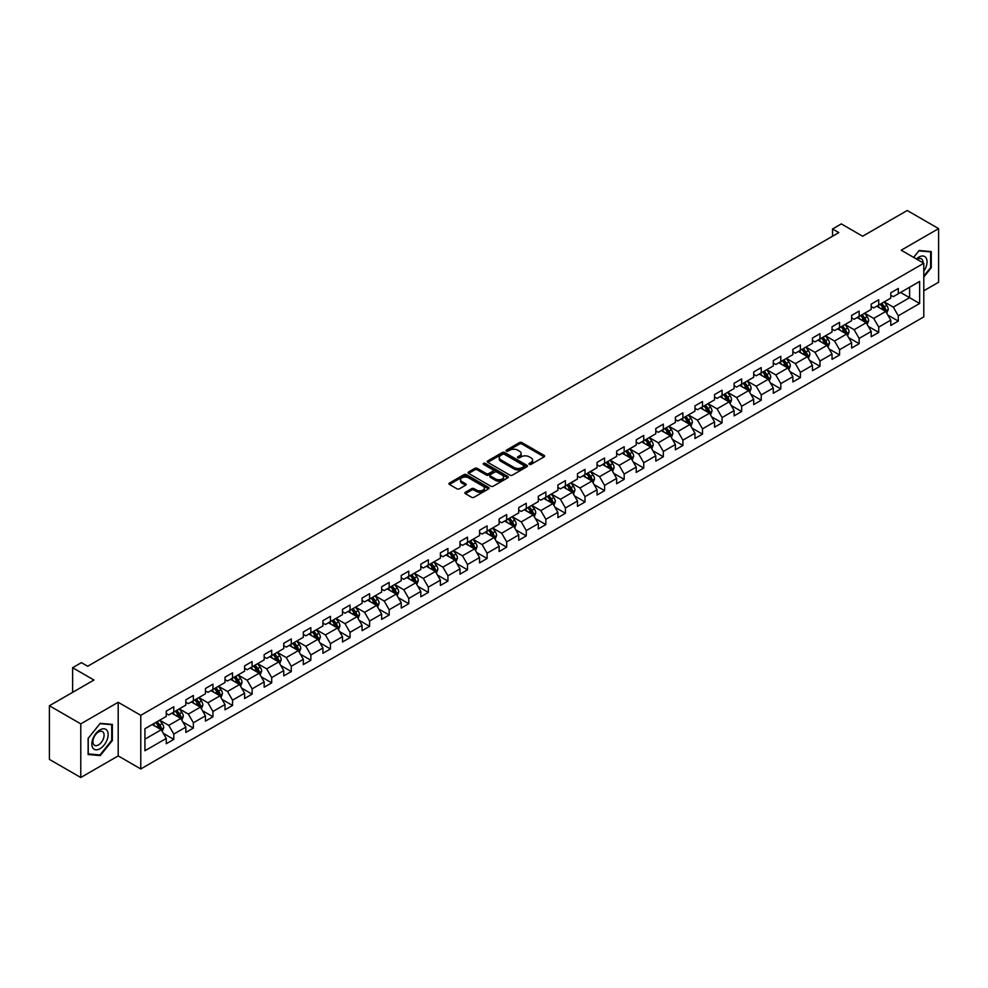 <?xml version="1.0" encoding="UTF-8"?>
<svg xmlns="http://www.w3.org/2000/svg" width="988" height="988" viewBox="0 0 988 988"><rect width="100%" height="100%" fill="white"/><g stroke="black" fill="none" stroke-linecap="round" stroke-linejoin="round"><path stroke-width="1.48" d="M529.309 464.385A1.223 0.704 0 0 0 531.038 464.385L544.129 456.827A1.741 1 0 0 0 544.635 456.11A1.741 1 0 0 0 544.129 455.394L521.948 442.599A1.741 1 0 0 0 519.478 442.599L506.387 450.158A1.223 0.704 0 0 0 508.116 451.146L509.808 450.17A5.57 3.223 0 0 1 517.7 450.17L519.54 451.244A5.57 3.223 0 0 1 521.17 453.517A5.57 3.223 0 0 1 519.54 455.789L517.848 456.765A1.223 0.704 0 0 0 519.577 457.765L521.269 456.789A5.57 3.223 0 0 1 529.148 456.789L531.001 457.852A5.57 3.223 0 0 1 532.631 460.136A5.57 3.223 0 0 1 531.001 462.409L529.309 463.384A1.223 0.704 0 0 0 529.309 464.385L529.309 463.384M465.397 492.246A1.741 1 0 0 0 464.879 492.963A1.741 1 0 0 0 465.397 493.667L471.609 497.26A1.741 1 0 0 0 474.079 497.26L488.615 488.862A1.741 1 0 0 0 489.122 488.158A1.741 1 0 0 0 488.615 487.442L466.435 474.648A1.741 1 0 0 0 463.977 474.648L449.441 483.033A1.741 1 0 0 0 448.923 483.75A1.741 1 0 0 0 449.441 484.453L456.95 488.801A1.741 1 0 0 0 459.42 488.801L465.644 485.207A1.741 1 0 0 0 466.151 484.491A1.741 1 0 0 0 465.644 483.787L461.915 481.625A4.656 2.692 0 0 1 460.544 479.723A4.656 2.692 0 0 1 463.421 477.241A4.656 2.692 0 0 1 468.51 477.822L483.107 486.257A4.656 2.692 0 0 1 484.466 488.158A4.656 2.692 0 0 1 481.588 490.641A4.656 2.692 0 0 1 476.512 490.06L474.079 488.652A1.741 1 0 0 0 471.609 488.652L465.397 492.246L465.397 493.667L471.609 490.11L471.609 488.652M923.792 290.793L938.6 282.247L938.6 228.611L907.219 210.493L862.66 236.231L841.319 223.906L832.538 228.981L838.812 232.6L87.685 666.258L81.411 662.639L72.618 667.715L72.618 692.353M80.781 723.871L80.781 777.507L118.19 755.906L118.19 702.283L80.781 723.871L49.4 705.753L93.959 680.028L72.618 667.715M118.19 702.283L140.778 715.324L923.792 263.253L923.792 316.889L140.778 768.948L140.778 715.324M938.6 228.611L901.192 250.211L923.792 263.253M509.932 475.142A1.741 1 0 0 0 512.402 475.142L526.937 466.744A1.741 1 0 0 0 527.444 466.04A1.741 1 0 0 0 526.937 465.323L504.757 452.516A1.741 1 0 0 0 502.299 452.516L487.751 460.914A1.741 1 0 0 0 487.245 461.618A1.741 1 0 0 0 487.751 462.335L509.932 475.142M483.997 464.644A1.223 0.704 0 0 1 485.231 464.817L507.758 477.822L493.234 486.195A1.741 1 0 0 1 490.777 486.195L468.596 473.4L468.596 471.98A1.741 1 0 0 0 468.09 472.684A1.741 1 0 0 0 468.596 473.4M468.596 471.98L474.82 468.386A1.741 1 0 0 1 477.278 468.386L486.281 473.573A1.741 1 0 0 0 488.739 473.573L492.864 471.19A1.741 1 0 0 0 493.383 470.486A1.741 1 0 0 0 492.864 469.769L483.503 464.36A1.223 0.704 0 0 1 485.231 463.372L507.77 476.389A1.741 1 0 0 1 508.289 477.093A1.741 1 0 0 1 507.77 477.809L507.77 476.389M80.781 777.507L49.4 759.389L49.4 705.753M163.316 733.331L173.789 739.382L173.789 734.096L185.843 727.131L185.843 732.429L193.376 728.082L193.376 722.784L205.43 715.831L205.43 721.116L212.951 716.769L212.951 711.484L225.005 704.53L225.005 709.816L232.538 705.469L232.538 700.171L244.592 693.218L244.592 698.504L252.113 694.156L252.113 688.871L264.167 681.918L264.167 687.203L271.7 682.856L271.7 677.57L283.754 670.605L283.754 675.903L291.287 671.556L291.287 666.258L303.328 659.305L303.328 664.591L310.862 660.243L310.862 654.958L322.915 647.992L322.915 653.29L330.449 648.943L330.449 643.645L342.49 636.692L342.49 641.978L350.024 637.63L350.024 632.345L362.077 625.392L362.077 630.677L369.611 626.33L369.611 621.044L381.652 614.079L381.652 619.377L389.186 615.03L389.186 609.732L401.239 602.779L401.239 608.065L408.773 603.717L408.773 598.432L420.826 591.466L420.826 596.764L428.347 592.417L428.347 587.119L440.401 580.166L440.401 585.452L447.935 581.105L447.935 575.819L459.988 568.866L459.988 574.152L467.509 569.804L467.509 564.519L479.563 557.553L479.563 562.851L487.096 558.504L487.096 553.206L499.15 546.253L499.15 551.539L506.683 547.191L506.683 541.906L518.725 534.94L518.725 540.238L526.258 535.891L526.258 530.593L538.312 523.64L538.312 528.926L545.845 524.579L545.845 519.293L557.887 512.34L557.887 517.626L565.42 513.278L565.42 507.993L577.474 501.027L577.474 506.325L585.007 501.966L585.007 496.68L597.048 489.727L597.048 495.013L604.582 490.666L604.582 485.38L616.636 478.414L616.636 483.712L624.169 479.365L624.169 474.067L636.223 467.114L636.223 472.4L643.744 468.053L643.744 462.767L655.797 455.814L655.797 461.1L663.331 456.752L663.331 451.467L675.384 444.501L675.384 449.799L682.906 445.44L682.906 440.154L694.959 433.201L694.959 438.487L702.493 434.14L702.493 428.854L714.546 421.888L714.546 427.187L722.08 422.839L722.08 417.541L734.121 410.588L734.121 415.874L741.655 411.527L741.655 406.241L753.708 399.288L753.708 404.574L761.242 400.226L761.242 394.928L773.283 387.975L773.283 393.273L780.816 388.914L780.816 383.628L792.87 376.675L792.87 381.961L800.404 377.614L800.404 372.328L812.445 365.362L812.445 370.661L819.978 366.313L819.978 361.015L832.032 354.062L832.032 359.348L839.565 355.001L839.565 349.715L851.619 342.762L851.619 348.048L859.14 343.701L859.14 338.402L871.194 331.449L871.194 336.735L878.727 332.388L878.727 327.102L890.781 320.149L890.781 325.435L898.302 321.088L898.302 315.802L919.643 303.477L919.643 281.444L909.602 287.249L909.602 297.684L919.643 303.477M173.789 739.382L166.256 743.729L166.256 738.444L144.927 750.757L144.927 728.724L166.256 716.411L166.256 711.113L173.789 706.766L173.789 712.064L185.843 705.099L185.843 699.813L193.376 695.466L193.376 700.751L205.43 693.798L205.43 688.513L212.951 684.165L212.951 689.451L225.005 682.498L225.005 677.2L232.538 672.853L232.538 678.151L244.592 671.185L244.592 665.9L252.113 661.552L252.113 666.838L264.167 659.885L264.167 654.587L271.7 650.24L271.7 655.538L283.754 648.573L283.754 643.287L291.287 638.94L291.287 644.225L303.328 637.272L303.328 631.987L310.862 627.639L310.862 632.925L322.915 625.972L322.915 620.674L330.449 616.327L330.449 621.625L342.49 614.659L342.49 609.374L350.024 605.027L350.024 610.312L362.077 603.359L362.077 598.061L369.611 593.714L369.611 599.012L381.652 592.047L381.652 586.761L389.186 582.414L389.186 587.699L401.239 580.746L401.239 575.461L408.773 571.113L408.773 576.399L420.826 569.446L420.826 564.148L428.347 559.801L428.347 565.087L440.401 558.134L440.401 552.848L447.935 548.501L447.935 553.786L459.988 546.833L459.988 541.535L467.509 537.188L467.509 542.486L479.563 535.521L479.563 530.235L487.096 525.888L487.096 531.174L499.15 524.22L499.15 518.935L506.683 514.575L506.683 519.873L518.725 512.92L518.725 507.622L526.258 503.275L526.258 508.561L538.312 501.608L538.312 496.322L545.845 491.975L545.845 497.26L557.887 490.307L557.887 485.009L565.42 480.662L565.42 485.96L577.474 478.995L577.474 473.709L585.007 469.362L585.007 474.648L597.048 467.695L597.048 462.409L604.582 458.049L604.582 463.347L616.636 456.394L616.636 451.096L624.169 446.749L624.169 452.035L636.223 445.082L636.223 439.796L643.744 435.449L643.744 440.734L655.797 433.781L655.797 428.483L663.331 424.136L663.331 429.434L675.384 422.469L675.384 417.183L682.906 412.836L682.906 418.122L694.959 411.169L694.959 405.883L702.493 401.523L702.493 406.821L714.546 399.856L714.546 394.57L722.08 390.223L722.08 395.509L734.121 388.556L734.121 383.27L741.655 378.923L741.655 384.209L753.708 377.255L753.708 371.957L761.242 367.61L761.242 372.908L773.283 365.943L773.283 360.657L780.816 356.31L780.816 361.596L792.87 354.643L792.87 349.344L800.404 344.997L800.404 350.295L812.445 343.33L812.445 338.044L819.978 333.697L819.978 338.983L832.032 332.03L832.032 326.744L839.565 322.397L839.565 327.683L851.619 320.73L851.619 315.431L859.14 311.084L859.14 316.382L871.194 309.417L871.194 304.131L878.727 299.784L878.727 305.07L890.781 298.117L890.781 292.819L898.302 288.471L898.302 293.769L919.643 281.444M171.788 713.225L180.816 718.437L168.775 725.39L159.735 720.178M166.256 713.509L168.775 714.954L173.789 712.064M168.775 725.39L173.789 734.096M180.816 718.437L185.843 727.131M191.363 701.912L200.403 707.136L188.35 714.089L179.31 708.878M185.843 702.209L188.35 703.654L193.376 700.751M188.35 714.089L193.376 722.784M200.403 707.136L205.43 715.831M210.95 690.612L219.991 695.824L207.937 702.789L198.897 697.565M205.43 690.896L207.937 692.353L212.951 689.451M207.937 702.789L212.951 711.484M219.991 695.824L225.005 704.53M230.525 679.299L239.565 684.523L227.512 691.476L218.484 686.265M225.005 679.596L227.512 681.041L232.538 678.151M227.512 691.476L232.538 700.171M239.565 684.523L244.592 693.218M250.112 667.999L259.152 673.223L247.099 680.176L238.059 674.952M244.592 668.296L247.099 669.74L252.113 666.838M247.099 680.176L252.113 688.871M259.152 673.223L264.167 681.918M269.687 656.699L278.727 661.911L266.674 668.864L257.646 663.652M264.167 656.983L266.674 658.428L271.7 655.538M266.674 668.864L271.7 677.57M278.727 661.911L283.754 670.605M289.274 645.386L298.314 650.61L286.261 657.563L277.22 652.352M283.754 645.683L286.261 647.128L291.287 644.225M286.261 657.563L291.287 666.258M298.314 650.61L303.328 659.305M308.849 634.086L317.889 639.298L305.848 646.263L296.808 641.039M303.328 634.37L305.848 635.827L310.862 632.925M305.848 646.263L310.862 654.958M317.889 639.298L322.915 647.992M328.436 622.773L337.476 627.998L325.423 634.951L316.382 629.739M322.915 623.07L325.423 624.515L330.449 621.625M325.423 634.951L330.449 643.645M337.476 627.998L342.49 636.692M348.023 611.473L357.051 616.697L345.01 623.65L335.969 618.426M342.49 611.757L345.01 613.215L350.024 610.312M345.01 623.65L350.024 632.345M357.051 616.697L362.077 625.392M367.598 600.173L376.638 605.385L364.584 612.338L355.544 607.126M362.077 600.457L364.584 601.902L369.611 599.012M364.584 612.338L369.611 621.044M376.638 605.385L381.652 614.079M387.185 588.86L396.213 594.084L384.171 601.037L375.131 595.826M381.652 589.157L384.171 590.602L389.186 587.699M384.171 601.037L389.186 609.732M396.213 594.084L401.239 602.779M406.76 577.56L415.8 582.772L403.746 589.737L394.706 584.513M401.239 577.844L403.746 579.301L408.773 576.399M403.746 589.737L408.773 598.432M415.8 582.772L420.826 591.466M426.347 566.248L435.387 571.472L423.333 578.425L414.293 573.213M420.826 566.544L423.333 567.989L428.347 565.087M423.333 578.425L428.347 587.119M435.387 571.472L440.401 580.166M445.921 554.947L454.962 560.159L442.908 567.124L433.88 561.9M440.401 555.231L442.908 556.689L447.935 553.786M442.908 567.124L447.935 575.819M454.962 560.159L459.988 568.866M465.509 543.647L474.549 548.859L462.495 555.812L453.455 550.6M459.988 543.931L462.495 545.376L467.509 542.486M462.495 555.812L467.509 564.519M474.549 548.859L479.563 557.553M485.083 532.334L494.124 537.558L482.07 544.512L473.042 539.287M479.563 532.631L482.07 534.076L487.096 531.174M482.07 544.512L487.096 553.206M494.124 537.558L499.15 546.253M504.67 521.034L513.711 526.246L501.657 533.211L492.617 527.987M499.15 521.318L501.657 522.776L506.683 519.873M501.657 533.211L506.683 541.906M513.711 526.246L518.725 534.94M524.245 509.722L533.285 514.946L521.244 521.899L512.204 516.687M518.725 510.018L521.244 511.463L526.258 508.561M521.244 521.899L526.258 530.593M533.285 514.946L538.312 523.64M543.832 498.421L552.872 503.633L540.819 510.598L531.779 505.374M538.312 498.705L540.819 500.163L545.845 497.26M540.819 510.598L545.845 519.293M552.872 503.633L557.887 512.34M563.419 487.121L572.447 492.333L560.406 499.286L551.366 494.074M557.887 487.405L560.406 488.85L565.42 485.96M560.406 499.286L565.42 507.993M572.447 492.333L577.474 501.027M582.994 475.808L592.034 481.033L579.981 487.986L570.941 482.762M577.474 476.105L579.981 477.55L585.007 474.648M579.981 487.986L585.007 496.68M592.034 481.033L597.048 489.727M602.581 464.508L611.609 469.72L599.568 476.685L590.528 471.461M597.048 464.792L599.568 466.25L604.582 463.347M599.568 476.685L604.582 485.38M611.609 469.72L616.636 478.414M622.156 453.196L631.196 458.42L619.143 465.373L610.102 460.161M616.636 453.492L619.143 454.937L624.169 452.035M619.143 465.373L624.169 474.067M631.196 458.42L636.223 467.114M641.743 441.895L650.783 447.107L638.73 454.072L629.689 448.848M636.223 442.179L638.73 443.637L643.744 440.734M638.73 454.072L643.744 462.767M650.783 447.107L655.797 455.814M661.318 430.595L670.358 435.807L658.304 442.76L649.277 437.548M655.797 430.879L658.304 432.324L663.331 429.434M658.304 442.76L663.331 451.467M670.358 435.807L675.384 444.501M680.905 419.283L689.945 424.507L677.892 431.46L668.851 426.236M675.384 419.579L677.892 421.024L682.906 418.122M677.892 431.46L682.906 440.154M689.945 424.507L694.959 433.201M700.48 407.982L709.52 413.194L697.466 420.159L688.438 414.935M694.959 408.266L697.466 409.724L702.493 406.821M697.466 420.159L702.493 428.854M709.52 413.194L714.546 421.888M720.067 396.67L729.107 401.894L717.053 408.847L708.013 403.635M714.546 396.966L717.053 398.411L722.08 395.509M717.053 408.847L722.08 417.541M729.107 401.894L734.121 410.588M739.642 385.369L748.682 390.581L736.64 397.546L727.6 392.322M734.121 385.653L736.64 387.111L741.655 384.209M736.64 397.546L741.655 406.241M748.682 390.581L753.708 399.288M759.229 374.057L768.269 379.281L756.215 386.234L747.175 381.022M753.708 374.353L756.215 375.798L761.242 372.908M756.215 386.234L761.242 394.928M768.269 379.281L773.283 387.975M778.816 362.757L787.844 367.981L775.802 374.934L766.762 369.71M773.283 363.053L775.802 364.498L780.816 361.596M775.802 374.934L780.816 383.628M787.844 367.981L792.87 376.675M798.39 351.456L807.431 356.668L795.377 363.621L786.337 358.409M792.87 351.74L795.377 353.185L800.404 350.295M795.377 363.621L800.404 372.328M807.431 356.668L812.445 365.362M817.978 340.144L827.005 345.368L814.964 352.321L805.924 347.109M812.445 340.44L814.964 341.885L819.978 338.983M814.964 352.321L819.978 361.015M827.005 345.368L832.032 354.062M837.552 328.843L846.593 334.055L834.539 341.021L825.499 335.796M832.032 329.127L834.539 330.585L839.565 327.683M834.539 341.021L839.565 349.715M846.593 334.055L851.619 342.762M857.139 317.531L866.18 322.755L854.126 329.708L845.086 324.496M851.619 317.827L854.126 319.272L859.14 316.382M854.126 329.708L859.14 338.402M866.18 322.755L871.194 331.449M876.714 306.231L885.754 311.455L873.701 318.408L864.673 313.184M871.194 306.527L873.701 307.972L878.727 305.07M873.701 318.408L878.727 327.102M885.754 311.455L890.781 320.149M900.562 292.46L909.602 297.684L893.288 307.095L884.248 301.883M890.781 295.214L893.288 296.659L898.302 293.769M893.288 307.095L898.302 315.802M118.19 755.906L140.778 768.948M832.538 228.981L832.538 236.231M144.927 739.16L161.242 729.749L152.201 724.525M161.242 729.749L166.256 738.444M887.829 315.036L898.302 321.088M868.242 326.336L878.727 332.388M848.667 337.649L859.14 343.701M829.08 348.949L839.565 355.001M809.505 360.262L819.978 366.313M789.918 371.562L800.404 377.614M770.344 382.862L780.816 388.914M750.757 394.175L761.242 400.226M731.169 405.475L741.655 411.527M711.595 416.788L722.08 422.839M692.008 428.088L702.493 434.14M672.433 439.388L682.906 445.44M652.846 450.701L663.331 456.752M633.271 462.001L643.744 468.053M613.684 473.314L624.169 479.365M594.109 484.614L604.582 490.666M574.522 495.927L585.007 501.966M554.947 507.227L565.42 513.278M535.36 518.527L545.845 524.579M515.773 529.84L526.258 535.891M496.198 541.14L506.683 547.191M476.611 552.453L487.096 558.504M457.036 563.753L467.509 569.804M437.449 575.053L447.935 581.105M417.875 586.366L428.347 592.417M398.288 597.666L408.773 603.717M378.713 608.979L389.186 615.03M359.126 620.279L369.611 626.33M339.551 631.579L350.024 637.63M319.964 642.892L330.449 648.943M300.377 654.192L310.862 660.243M280.802 665.504L291.287 671.556M261.215 676.805L271.7 682.856M241.64 688.105L252.113 694.156M222.053 699.418L232.538 705.469M202.478 710.718L212.951 716.769M182.891 722.03L193.376 728.082M923.792 277.035L931.252 267.748L931.252 251.594L919.149 250.507L913.616 257.386M88.13 754.523L100.233 755.61L112.348 740.531L112.348 724.389L100.233 723.302L88.13 738.369L88.13 754.523M930.634 267.377L931.252 267.748M111.718 740.173L112.348 740.531M98.961 754.869L100.233 755.61M529.79 464.558L531.001 463.854A5.57 3.223 0 0 0 532.631 461.581L532.631 460.136M521.17 453.517L521.17 454.962A5.57 3.223 0 0 1 519.54 457.246L518.342 457.938M544.104 456.839L521.948 444.044A1.741 1 0 0 0 519.478 444.044L506.881 451.318M526.937 465.323L526.937 466.744L504.757 453.974A1.741 1 0 0 0 502.299 453.974L487.776 462.347L487.751 460.914M523.85 466.534A1.223 0.704 0 0 0 523.85 465.533L504.386 454.295A1.223 0.704 0 0 0 502.657 454.295L500.879 455.332A5.57 3.223 0 0 0 499.249 457.605A5.57 3.223 0 0 0 500.879 459.877L514.18 467.559A5.57 3.223 0 0 0 522.072 467.559L523.85 466.534L523.85 467.979A1.223 0.704 0 0 0 524.208 467.485L524.208 466.04M499.249 457.605L499.249 459.05A5.57 3.223 0 0 0 500.879 461.334L500.879 459.877M523.85 467.979L522.072 469.016A5.57 3.223 0 0 1 514.18 469.016L500.879 461.334M468.621 473.413L474.82 469.831L474.82 468.386M493.383 470.486L493.383 471.931A1.741 1 0 0 1 492.864 472.647L488.739 475.018A1.741 1 0 0 1 486.281 475.018L477.278 469.831A1.741 1 0 0 0 474.82 469.831M495.606 478.958A4.656 2.692 0 0 0 500.694 479.551A4.656 2.692 0 0 0 503.571 477.056A4.656 2.692 0 0 0 502.2 475.154L497.063 472.19A1.741 1 0 0 0 494.593 472.19L490.468 474.573A1.741 1 0 0 0 489.949 475.277A1.741 1 0 0 0 490.468 475.994L495.606 478.958L495.606 480.415A4.656 2.692 0 0 0 500.694 480.995A4.656 2.692 0 0 0 503.571 478.513L503.571 477.056M489.949 475.277L489.949 476.735A1.741 1 0 0 0 490.468 477.439L490.468 475.994M495.606 480.415L490.468 477.439M484.466 488.158L484.466 489.603A4.656 2.692 0 0 1 481.588 492.098A4.656 2.692 0 0 1 476.512 491.505L474.079 490.11A1.741 1 0 0 0 471.609 490.11M460.544 479.723L460.544 481.181A4.656 2.692 0 0 0 461.915 483.083L461.915 481.625M465.62 485.219L461.915 483.083M488.591 488.887L466.435 476.093A1.741 1 0 0 0 463.977 476.093L449.466 484.466M886.742 313.171L888.237 309.405A4.705 2.717 -120 0 0 886.742 305.403L884.149 301.945M879.629 307.91L877.875 305.564M880.259 304.193L882.852 307.651A4.705 2.717 60 0 1 884.198 310.479L885.705 309.602A4.705 2.717 -120 0 0 884.359 306.774L881.765 303.316M880.58 303.995L883.457 307.836A2.396 1.383 60 0 1 883.89 308.565L885.705 309.602M923.792 271.231A11.535 6.657 120 0 0 925.954 267.143A11.535 6.657 120 0 0 925.237 256.929A11.535 6.657 120 0 0 916.395 258.992M929.856 251.471L930.634 251.915L930.634 267.563L923.792 276.072M913.641 257.399L918.889 250.866L930.634 251.915M922.99 262.796A7.904 4.557 120 0 0 921.359 258.819A7.904 4.557 120 0 0 917.099 259.399M99.986 748.731A11.535 6.657 120 0 0 108.149 734.603A11.535 6.657 120 0 0 99.986 729.885A11.535 6.657 120 0 0 91.822 744.026A11.535 6.657 120 0 0 99.986 748.731M98.504 744.903A7.904 4.557 120 0 0 103.666 737.937A7.904 4.557 120 0 0 102.456 731.614A7.904 4.557 120 0 0 98.504 731.997A7.904 4.557 120 0 0 93.341 738.962A7.904 4.557 120 0 0 94.552 745.298A7.904 4.557 120 0 0 98.504 744.903M88.253 738.258L99.986 723.661L111.718 724.71L111.718 740.358L99.986 754.956L88.253 753.906L88.228 738.246M110.94 724.266L111.718 724.71M867.168 324.472L868.662 320.705A4.705 2.717 -120 0 0 867.155 316.703L864.562 313.245M860.054 319.223L858.288 316.864M860.672 315.493L863.265 318.951A4.705 2.717 60 0 1 864.611 321.779L866.118 320.915A4.705 2.717 -120 0 0 864.772 318.087L862.178 314.629M861.005 315.308L863.883 319.136A2.396 1.383 60 0 1 864.315 319.865L866.118 320.915M847.581 335.772L849.075 332.017A4.705 2.717 -120 0 0 847.581 328.016L844.987 324.546M840.467 330.523L838.713 328.177M841.097 326.793L843.69 330.251A4.705 2.717 60 0 1 845.036 333.092L846.543 332.215A4.705 2.717 -120 0 0 845.197 329.387L842.603 325.929M841.418 326.608L844.295 330.449A2.396 1.383 60 0 1 844.728 331.178L846.543 332.215M828.006 347.084L829.5 343.318A4.705 2.717 -120 0 0 827.993 339.316L825.4 335.858M820.892 341.836L819.126 339.477M821.51 338.106L824.103 341.564A4.705 2.717 60 0 1 825.449 344.392L826.956 343.528A4.705 2.717 -120 0 0 825.61 340.687L823.016 337.229M821.843 337.908L824.708 341.749A2.396 1.383 60 0 1 825.153 342.478L826.956 343.528M808.419 358.385L809.913 354.63A4.705 2.717 -120 0 0 808.419 350.616L805.825 347.159M801.305 353.136L799.551 350.789M801.935 349.406L804.516 352.864A4.705 2.717 60 0 1 805.862 355.692L807.369 354.828A4.705 2.717 -120 0 0 806.023 352L803.442 348.542M802.256 349.221L805.134 353.062A2.396 1.383 60 0 1 805.566 353.778L807.369 354.828M788.844 369.697L790.338 365.931A4.705 2.717 -120 0 0 788.832 361.929L786.238 358.471M781.73 364.436L779.964 362.09M782.348 360.719L784.941 364.177A4.705 2.717 60 0 1 786.287 367.005L787.794 366.128A4.705 2.717 -120 0 0 786.448 363.3L783.855 359.842M782.681 360.521L785.546 364.362A2.396 1.383 60 0 1 785.991 365.091L787.794 366.128M769.257 380.998L770.751 377.231A4.705 2.717 -120 0 0 769.244 373.229L766.663 369.771M762.143 375.749L760.377 373.402M762.773 372.019L765.354 375.477A4.705 2.717 60 0 1 766.7 378.305L768.207 377.441A4.705 2.717 -120 0 0 766.861 374.613L764.28 371.155M763.094 371.834L765.972 375.662A2.396 1.383 60 0 1 766.404 376.391L768.207 377.441M749.682 392.298L751.164 388.543A4.705 2.717 -120 0 0 749.67 384.542L747.076 381.084M742.556 387.049L740.802 384.703M743.186 383.319L745.779 386.777A4.705 2.717 60 0 1 747.126 389.618L748.632 388.741A4.705 2.717 -120 0 0 747.286 385.913L744.693 382.455M743.519 383.134L746.385 386.975A2.396 1.383 60 0 1 746.829 387.704L748.632 388.741M730.095 403.61L731.589 399.844A4.705 2.717 -120 0 0 730.083 395.842L727.501 392.384M722.981 398.362L721.215 396.003M723.599 394.632L726.192 398.09A4.705 2.717 60 0 1 727.539 400.918L729.045 400.054A4.705 2.717 -120 0 0 727.699 397.213L725.106 393.755M723.932 394.447L726.81 398.275A2.396 1.383 60 0 1 727.242 399.004L729.045 400.054M710.508 414.911L712.002 411.156A4.705 2.717 -120 0 0 710.508 407.142L707.914 403.684M703.394 409.662L701.641 407.315M704.024 405.932L706.618 409.39A4.705 2.717 60 0 1 707.964 412.218L709.47 411.354A4.705 2.717 -120 0 0 708.124 408.526L705.531 405.068M704.345 405.747L707.223 409.588A2.396 1.383 60 0 1 707.655 410.316L709.47 411.354M690.933 426.223L692.427 422.456A4.705 2.717 -120 0 0 690.921 418.455L688.327 414.997M683.82 420.962L682.053 418.616M684.437 417.245L687.03 420.703A4.705 2.717 60 0 1 688.377 423.531L689.883 422.654A4.705 2.717 -120 0 0 688.537 419.826L685.944 416.368M684.77 417.047L687.648 420.888A2.396 1.383 60 0 1 688.08 421.617L689.883 422.654M671.346 437.523L672.84 433.769A4.705 2.717 -120 0 0 671.346 429.755L668.753 426.297M664.232 432.275L662.479 429.928M664.862 428.545L667.456 432.003A4.705 2.717 60 0 1 668.802 434.831L670.309 433.967A4.705 2.717 -120 0 0 668.962 431.139L666.369 427.681M665.183 428.36L668.061 432.188A2.396 1.383 60 0 1 668.493 432.917L670.309 433.967M651.771 448.824L653.266 445.069A4.705 2.717 -120 0 0 651.759 441.068L649.165 437.61M644.658 443.575L642.892 441.228M645.275 439.845L647.869 443.303A4.705 2.717 60 0 1 649.215 446.144L650.721 445.267A4.705 2.717 -120 0 0 649.375 442.439L646.782 438.981M645.609 439.66L648.486 443.501A2.396 1.383 60 0 1 648.918 444.23L650.721 445.267M632.184 460.136L633.679 456.37A4.705 2.717 -120 0 0 632.184 452.368L629.591 448.91M625.071 454.888L623.317 452.529M625.7 451.158L628.294 454.616A4.705 2.717 60 0 1 629.64 457.444L631.147 456.579A4.705 2.717 -120 0 0 629.801 453.739L627.207 450.281M626.022 450.973L628.899 454.801A2.396 1.383 60 0 1 629.331 455.53L631.147 456.579M612.609 471.437L614.104 467.682A4.705 2.717 -120 0 0 612.597 463.668L610.004 460.21M605.496 466.188L603.73 463.841M606.113 462.458L608.707 465.916A4.705 2.717 60 0 1 610.053 468.744L611.56 467.88A4.705 2.717 -120 0 0 610.214 465.052L607.62 461.594M606.447 462.273L609.312 466.114A2.396 1.383 60 0 1 609.757 466.842L611.56 467.88M593.022 482.749L594.517 478.982A4.705 2.717 -120 0 0 593.022 474.981L590.429 471.523M585.909 477.488L584.155 475.142M586.539 473.771L589.12 477.229A4.705 2.717 60 0 1 590.466 480.057L591.973 479.18A4.705 2.717 -120 0 0 590.626 476.352L588.045 472.894M586.86 473.573L589.737 477.414A2.396 1.383 60 0 1 590.169 478.143L591.973 479.18M573.448 494.049L574.942 490.295A4.705 2.717 -120 0 0 573.435 486.281L570.842 482.823M566.334 488.801L564.568 486.454M566.951 485.071L569.545 488.529A4.705 2.717 60 0 1 570.891 491.357L572.398 490.493A4.705 2.717 -120 0 0 571.052 487.664L568.458 484.206M567.285 484.886L570.15 488.714A2.396 1.383 60 0 1 570.595 489.443L572.398 490.493M553.86 505.362L555.355 501.595A4.705 2.717 -120 0 0 553.848 497.594L551.267 494.136M546.747 500.101L544.981 497.754M547.377 496.371L549.958 499.842A4.705 2.717 60 0 1 551.304 502.67L552.811 501.793A4.705 2.717 -120 0 0 551.465 498.965L548.883 495.507M547.698 496.186L550.575 500.027A2.396 1.383 60 0 1 551.008 500.755L552.811 501.793M534.286 516.662L535.768 512.896A4.705 2.717 -120 0 0 534.273 508.894L531.68 505.436M527.16 511.414L525.406 509.055M527.79 507.684L530.383 511.142A4.705 2.717 60 0 1 531.729 513.97L533.236 513.105A4.705 2.717 -120 0 0 531.89 510.265L529.296 506.807M528.123 507.499L530.988 511.327A2.396 1.383 60 0 1 531.433 512.056L533.236 513.105M514.699 527.963L516.193 524.208A4.705 2.717 -120 0 0 514.686 520.194L512.105 516.736M507.585 522.714L505.819 520.367M508.215 518.984L510.796 522.442A4.705 2.717 60 0 1 512.142 525.27L513.649 524.406A4.705 2.717 -120 0 0 512.303 521.578L509.709 518.12M508.536 518.799L511.414 522.64A2.396 1.383 60 0 1 511.846 523.368L513.649 524.406M495.112 539.275L496.606 535.508A4.705 2.717 -120 0 0 495.112 531.507L492.518 528.049M487.998 534.014L486.244 531.668M488.628 530.297L491.221 533.755A4.705 2.717 60 0 1 492.567 536.583L494.074 535.706A4.705 2.717 -120 0 0 492.728 532.878L490.134 529.42M488.949 530.099L491.826 533.94A2.396 1.383 60 0 1 492.259 534.669L494.074 535.706M475.537 550.575L477.031 546.821A4.705 2.717 -120 0 0 475.524 542.807L472.931 539.349M468.423 545.327L466.657 542.98M469.041 541.597L471.634 545.055A4.705 2.717 60 0 1 472.98 547.883L474.487 547.019A4.705 2.717 -120 0 0 473.141 544.19L470.547 540.732M469.374 541.412L472.252 545.24A2.396 1.383 60 0 1 472.684 545.969L474.487 547.019M455.95 561.888L457.444 558.121A4.705 2.717 -120 0 0 455.95 554.12L453.356 550.662M448.836 556.627L447.082 554.28M449.466 552.909L452.059 556.368A4.705 2.717 60 0 1 453.406 559.196L454.912 558.319A4.705 2.717 -120 0 0 453.566 555.491L450.973 552.033M449.787 552.712L452.665 556.553A2.396 1.383 60 0 1 453.097 557.281L454.912 558.319M436.375 573.188L437.869 569.421A4.705 2.717 -120 0 0 436.363 565.42L433.769 561.962M429.261 567.939L427.495 565.581M429.879 564.21L432.472 567.668A4.705 2.717 60 0 1 433.818 570.496L435.325 569.631A4.705 2.717 -120 0 0 433.979 566.803L431.386 563.333M430.212 564.024L433.09 567.853A2.396 1.383 60 0 1 433.522 568.582L435.325 569.631M416.788 584.488L418.282 580.734A4.705 2.717 -120 0 0 416.788 576.72L414.194 573.262M409.674 579.24L407.921 576.893M410.304 575.51L412.898 578.968A4.705 2.717 60 0 1 414.244 581.796L415.75 580.932A4.705 2.717 -120 0 0 414.404 578.104L411.811 574.646M410.625 575.325L413.503 579.166A2.396 1.383 60 0 1 413.935 579.894L415.75 580.932M397.213 595.801L398.707 592.034A4.705 2.717 -120 0 0 397.201 588.033L394.607 584.575M390.099 590.54L388.333 588.193M390.717 586.823L393.31 590.281A4.705 2.717 60 0 1 394.657 593.109L396.163 592.232A4.705 2.717 -120 0 0 394.817 589.404L392.224 585.946M391.05 586.625L393.916 590.466A2.396 1.383 60 0 1 394.36 591.195L396.163 592.232M377.626 607.101L379.12 603.347A4.705 2.717 -120 0 0 377.626 599.333L375.032 595.875M370.512 601.853L368.759 599.506M371.142 598.123L373.723 601.581A4.705 2.717 60 0 1 375.07 604.409L376.576 603.545A4.705 2.717 -120 0 0 375.23 600.716L372.649 597.258M371.463 597.938L374.341 601.766A2.396 1.383 60 0 1 374.773 602.495L376.576 603.545M358.051 618.414L359.546 614.647A4.705 2.717 -120 0 0 358.039 610.646L355.445 607.188M350.938 613.153L349.172 610.806M351.555 609.435L354.149 612.893A4.705 2.717 60 0 1 355.495 615.722L357.001 614.845A4.705 2.717 -120 0 0 355.655 612.017L353.062 608.559M351.889 609.238L354.754 613.079A2.396 1.383 60 0 1 355.198 613.807L357.001 614.845M338.464 629.714L339.958 625.947A4.705 2.717 -120 0 0 338.452 621.946L335.871 618.488M331.351 624.465L329.584 622.107M331.98 620.736L334.562 624.194A4.705 2.717 60 0 1 335.908 627.022L337.414 626.157A4.705 2.717 -120 0 0 336.068 623.329L333.487 619.871M332.301 620.55L335.179 624.379A2.396 1.383 60 0 1 335.611 625.108L337.414 626.157M318.889 641.014L320.371 637.26A4.705 2.717 -120 0 0 318.877 633.246L316.284 629.788M311.763 635.766L310.01 633.419M312.393 632.036L314.987 635.494A4.705 2.717 60 0 1 316.333 638.322L317.84 637.458A4.705 2.717 -120 0 0 316.493 634.629L313.9 631.171M312.727 631.851L315.592 635.692A2.396 1.383 60 0 1 316.037 636.42L317.84 637.458M299.302 652.327L300.797 648.56A4.705 2.717 -120 0 0 299.29 644.559L296.709 641.101M292.189 647.066L290.423 644.719M292.819 643.349L295.4 646.807A4.705 2.717 60 0 1 296.746 649.635L298.252 648.758A4.705 2.717 -120 0 0 296.906 645.93L294.313 642.472M293.14 643.151L296.017 646.992A2.396 1.383 60 0 1 296.449 647.72L298.252 648.758M279.715 663.627L281.209 659.873A4.705 2.717 -120 0 0 279.715 655.859L277.122 652.401M272.602 658.379L270.848 656.032M273.231 654.649L275.825 658.107A4.705 2.717 60 0 1 277.171 660.935L278.678 660.07A4.705 2.717 -120 0 0 277.332 657.242L274.738 653.784M273.565 654.464L276.43 658.292A2.396 1.383 60 0 1 276.862 659.021L278.678 660.07M260.14 674.94L261.635 671.173A4.705 2.717 -120 0 0 260.128 667.172L257.535 663.714M253.027 669.679L251.261 667.332M253.644 665.961L256.238 669.419A4.705 2.717 60 0 1 257.584 672.248L259.091 671.371A4.705 2.717 -120 0 0 257.745 668.543L255.151 665.085M253.978 665.764L256.855 669.605A2.396 1.383 60 0 1 257.288 670.333L259.091 671.371M240.553 686.24L242.048 682.473A4.705 2.717 -120 0 0 240.553 678.472L237.96 675.014M233.44 680.991L231.686 678.633M234.07 677.262L236.663 680.72A4.705 2.717 60 0 1 238.009 683.548L239.516 682.683A4.705 2.717 -120 0 0 238.17 679.855L235.576 676.397M234.391 677.076L237.268 680.905A2.396 1.383 60 0 1 237.7 681.634L239.516 682.683M220.979 697.54L222.473 693.786A4.705 2.717 -120 0 0 220.966 689.785L218.373 686.314M213.865 692.292L212.099 689.945M214.482 688.562L217.076 692.02A4.705 2.717 60 0 1 218.422 694.86L219.929 693.984A4.705 2.717 -120 0 0 218.583 691.155L215.989 687.697M214.816 688.377L217.693 692.218A2.396 1.383 60 0 1 218.126 692.946L219.929 693.984M201.391 708.853L202.886 705.086A4.705 2.717 -120 0 0 201.391 701.085L198.798 697.627M194.278 703.592L192.524 701.245M194.908 699.875L197.501 703.333A4.705 2.717 60 0 1 198.847 706.161L200.354 705.284A4.705 2.717 -120 0 0 199.008 702.456L196.414 698.998M195.229 699.677L198.106 703.518A2.396 1.383 60 0 1 198.539 704.246L200.354 705.284M181.817 720.153L183.311 716.399A4.705 2.717 -120 0 0 181.804 712.385L179.211 708.927M174.703 714.904L172.937 712.558M175.321 711.175L177.914 714.633A4.705 2.717 60 0 1 179.26 717.461L180.767 716.596A4.705 2.717 -120 0 0 179.421 713.768L176.827 710.31M175.654 710.99L178.532 714.83A2.396 1.383 60 0 1 178.964 715.547L180.767 716.596M162.23 731.466L163.724 727.699A4.705 2.717 -120 0 0 162.23 723.698L159.636 720.24M155.116 726.205L153.362 723.858M155.746 722.487L158.327 725.945A4.705 2.717 60 0 1 159.686 728.774L161.18 727.897A4.705 2.717 -120 0 0 159.834 725.069L157.253 721.611M156.067 722.29L158.945 726.131A2.396 1.383 60 0 1 159.377 726.859L161.18 727.897M72.618 685.499L72.618 682.906M531.001 463.854L531.001 462.409M517.848 457.765L517.848 456.765M519.54 457.246L519.54 455.789M506.387 451.146L506.387 450.158M519.478 444.044L519.478 442.599M521.948 444.044L521.948 442.599M544.129 456.827L544.129 455.394M502.299 453.974L502.299 452.516M504.757 453.974L504.757 452.516M514.18 469.016L514.18 467.559M522.072 469.016L522.072 467.559M477.278 469.831L477.278 468.386M486.281 475.018L486.281 473.573M488.739 475.018L488.739 473.573M492.864 472.647L492.864 471.19M485.231 464.817L485.231 463.372M474.079 490.11L474.079 488.652M476.512 491.505L476.512 490.06M465.644 485.207L465.644 483.787M449.441 484.453L449.441 483.033M463.977 476.093L463.977 474.648M466.435 476.093L466.435 474.648M488.615 488.862L488.615 487.442M885.285 311.183L888.212 309.491M884.359 306.774L886.742 305.403M881.012 308.713L882.852 307.651M865.71 322.483L868.625 320.804M864.772 318.087L867.155 316.703M861.425 320.013L863.265 318.951M846.123 333.796L849.05 332.104M845.197 329.387L847.581 328.016M841.85 331.313L843.69 330.251M826.548 345.096L829.463 343.416M825.61 340.687L827.993 339.316M822.263 342.626L824.103 341.564M806.961 356.396L809.888 354.717M806.023 352L808.419 350.616M802.676 353.926L804.516 352.864M787.387 367.709L790.301 366.017M786.448 363.3L788.832 361.929M783.101 365.239L784.941 364.177M767.8 379.009L770.714 377.33M766.861 374.613L769.244 373.229M763.514 376.539L765.354 375.477M748.225 390.322L751.139 388.63M747.286 385.913L749.67 384.542M743.939 387.839L745.779 386.777M728.638 401.622L731.552 399.942M727.699 397.213L730.083 395.842M724.352 399.152L726.192 398.09M709.063 412.922L711.978 411.243M708.124 408.526L710.508 407.142M704.777 410.452L706.618 409.39M689.476 424.235L692.39 422.543M688.537 419.826L690.921 418.455M685.19 421.765L687.03 420.703M669.889 435.535L672.816 433.856M668.962 431.139L671.346 429.755M665.616 433.065L667.456 432.003M650.314 446.848L653.229 445.156M649.375 442.439L651.759 441.068M646.029 444.365L647.869 443.303M630.727 458.148L633.654 456.468M629.801 453.739L632.184 452.368M626.454 455.678L628.294 454.616M611.152 469.461L614.067 467.769M610.214 465.052L612.597 463.668M606.867 466.978L608.707 465.916M591.565 480.761L594.492 479.069M590.626 476.352L593.022 474.981M587.28 478.291L589.12 477.229M571.99 492.061L574.905 490.381M571.052 487.664L573.435 486.281M567.705 489.591L569.545 488.529M552.403 503.374L555.318 501.682M551.465 498.965L553.848 497.594M548.118 500.904L549.958 499.842M532.828 514.674L535.743 512.994M531.89 510.265L534.273 508.894M528.543 512.204L530.383 511.142M513.241 525.986L516.156 524.295M512.303 521.578L514.686 520.194M508.956 523.504L510.796 522.442M493.667 537.287L496.581 535.607M492.728 532.878L495.112 531.507M489.381 534.817L491.221 533.755M474.079 548.587L476.994 546.907M473.141 544.19L475.524 542.807M469.794 546.117L471.634 545.055M454.492 559.9L457.419 558.208M453.566 555.491L455.95 554.12M450.219 557.43L452.059 556.368M434.918 571.2L437.832 569.52M433.979 566.803L436.363 565.42M430.632 568.73L432.472 567.668M415.331 582.512L418.257 580.821M414.404 578.104L416.788 576.72M411.057 580.03L412.898 578.968M395.756 593.813L398.67 592.133M394.817 589.404L397.201 588.033M391.47 591.343L393.31 590.281M376.169 605.113L379.096 603.433M375.23 600.716L377.626 599.333M371.883 602.643L373.723 601.581M356.594 616.426L359.509 614.734M355.655 612.017L358.039 610.646M352.308 613.956L354.149 612.893M337.007 627.726L339.934 626.046M336.068 623.329L338.452 621.946M332.721 625.256L334.562 624.194M317.432 639.038L320.347 637.346M316.493 634.629L318.877 633.246M313.147 636.556L314.987 635.494M297.845 650.339L300.76 648.659M296.906 645.93L299.29 644.559M293.56 647.869L295.4 646.807M278.27 661.639L281.185 659.959M277.332 657.242L279.715 655.859M273.985 659.169L275.825 658.107M258.683 672.952L261.598 671.26M257.745 668.543L260.128 667.172M254.398 670.481L256.238 669.419M239.096 684.252L242.023 682.572M238.17 679.855L240.553 678.472M234.823 681.782L236.663 680.72M219.521 695.564L222.436 693.872M218.583 691.155L220.966 689.785M215.236 693.082L217.076 692.02M199.934 706.865L202.861 705.185M199.008 702.456L201.391 701.085M195.661 704.395L197.501 703.333M180.359 718.165L183.274 716.485M179.421 713.768L181.804 712.385M176.074 715.695L177.914 714.633M160.772 729.477L163.699 727.785M159.834 725.069L162.23 723.698M156.487 727.007L158.327 725.945"/></g></svg>
